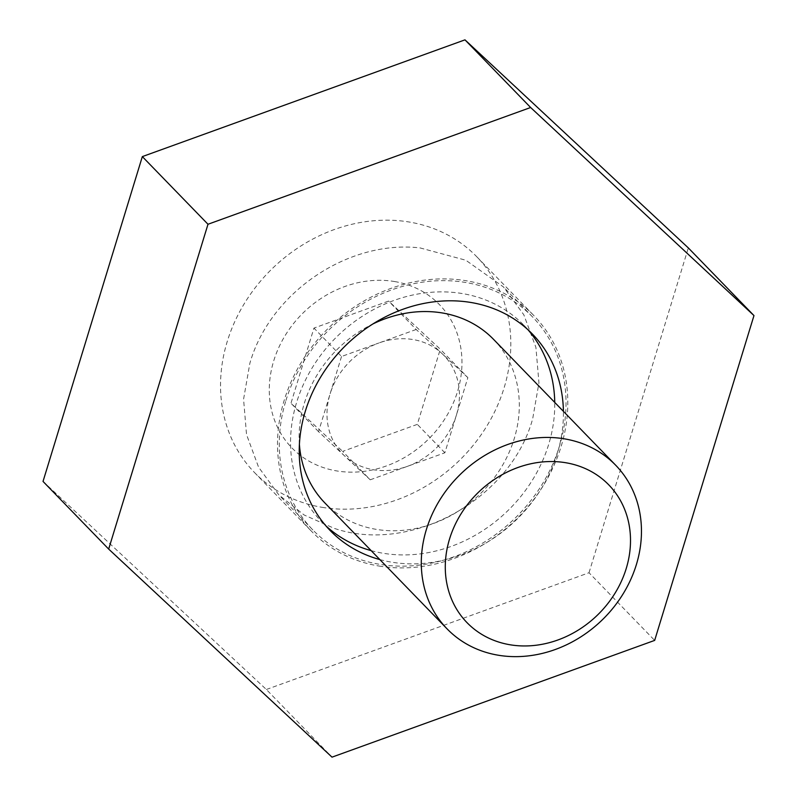 <?xml version="1.0" encoding="UTF-8"?>
<svg xmlns="http://www.w3.org/2000/svg" width="797" height="797" viewBox="0 0 797 797"><rect width="100%" height="100%" fill="white"/><g stroke="black" fill="none" stroke-linecap="round" stroke-linejoin="round"><path stroke-width="0.6" stroke-dasharray="3.98 2.99" d="M299.403 444.427A117.488 101.637 -44.1 0 1 304.225 403.591A117.488 101.637 -44.1 0 1 372.886 323.961M493.532 339.333A117.488 101.637 -44.1 0 1 514.214 438.709A117.488 101.637 -44.1 0 1 430.719 524.456A117.488 101.637 -44.1 0 1 324.907 502.967M285.914 400.522A153.014 132.382 -44.1 0 1 394.654 288.853A153.014 132.382 -44.1 0 1 532.466 316.837A153.014 132.382 -44.1 0 1 559.404 446.27A153.014 132.382 -44.1 0 1 450.664 557.94A153.014 132.382 -44.1 0 1 312.852 529.955A153.014 132.382 -44.1 0 1 285.914 400.522M420.069 247.917L465.827 260.23L503.455 286.94L523.818 314.785L535.913 347.382L538.951 382.789L532.695 418.734C510.498 499.769 410.794 554.353 334.322 528.381L304.165 515.001L278.83 494.887L258.567 467.162L246.532 434.554L243.573 399.207L249.85 363.362C269.894 292.619 348.249 239.548 420.069 247.917M370.226 479.804L444.875 452.786L456.372 415.207A70.674 61.15 -44.1 0 1 407.546 466.295A70.674 61.15 -44.1 0 1 344.384 455.725A70.674 61.15 -44.1 0 1 330.038 394.077L318.541 431.655L370.226 479.804L342.65 451.381L417.309 424.373L440.283 349.216L388.607 301.067L313.948 328.085L290.975 403.242L342.65 451.381M394.575 281.53A102.823 88.955 -44.1 0 1 457.518 391.596A102.823 88.955 -44.1 0 1 336.683 470.917A102.823 88.955 -44.1 0 1 273.73 360.852A102.823 88.955 -44.1 0 1 394.575 281.53M318.541 431.655L290.975 403.242M444.875 452.786L417.309 424.373M467.859 377.629L442.016 353.559A70.674 61.15 -44.1 0 1 456.372 415.207L467.859 377.629L440.283 349.216M416.183 329.48L378.854 342.989A70.674 61.15 -44.1 0 1 442.016 353.559L416.183 329.48L388.607 301.067M341.524 356.498L330.038 394.077A70.674 61.15 -44.1 0 1 378.854 342.989L341.524 356.498L313.948 328.085M379.053 566.039A154.887 134.006 135.9 0 0 543.355 485.542A154.887 134.006 135.9 0 0 533.821 315.532A154.887 134.006 135.9 0 0 466.265 280.753A154.887 134.006 135.9 0 0 301.963 361.25A154.887 134.006 135.9 0 0 311.497 531.26A154.887 134.006 135.9 0 0 379.053 566.039M322.068 507.32A154.887 134.006 135.9 0 0 486.369 426.813A154.887 134.006 135.9 0 0 476.835 256.813A154.887 134.006 135.9 0 0 409.289 222.034A154.887 134.006 135.9 0 0 244.978 302.531A154.887 134.006 135.9 0 0 254.512 472.541A154.887 134.006 135.9 0 0 322.068 507.32M379.83 559.574A140.979 121.971 135.9 0 0 391.626 562.164A140.979 121.971 135.9 0 0 563.409 411.352M371.173 550.637A140.979 121.971 135.9 0 0 382.968 553.228A140.979 121.971 135.9 0 0 554.742 402.415M528.032 329.809A140.979 121.971 135.9 0 0 523.838 325.216A140.979 121.971 135.9 0 0 462.35 293.565A140.979 121.971 135.9 0 0 312.803 366.829A140.979 121.971 135.9 0 0 321.48 521.577A140.979 121.971 135.9 0 0 325.943 525.91M43.028 481.428L266.367 689.495L332.02 757.15M266.367 689.495L589.013 572.744L654.666 640.399M589.013 572.744L688.329 247.917M532.466 316.837L503.455 286.94M312.852 529.955L278.83 494.897M476.835 256.813L533.821 315.532M523.838 325.216L532.506 334.152M321.48 521.577L330.147 530.503M254.512 472.541L311.497 531.26"/><path stroke-width="1.2" d="M426.385 529.477A117.488 101.637 -44.1 0 1 509.881 443.74A117.488 101.637 -44.1 0 1 615.692 465.229A117.488 101.637 -44.1 0 1 636.375 564.605A117.488 101.637 -44.1 0 1 552.879 650.342A117.488 101.637 -44.1 0 1 447.067 628.853A117.488 101.637 -44.1 0 1 426.385 529.477M372.886 323.961A117.488 101.637 -44.1 0 1 493.532 339.333L615.692 465.229M449.558 538.981A98.838 85.508 -44.1 0 1 565.721 462.728A98.838 85.508 -44.1 0 1 626.223 568.53A98.838 85.508 -44.1 0 1 510.06 644.773A98.838 85.508 -44.1 0 1 449.558 538.981M447.067 628.853L324.907 502.967A117.488 101.637 -44.1 0 1 299.403 444.427M563.409 411.352A140.979 121.971 135.9 0 0 532.506 334.152A140.979 121.971 135.9 0 0 471.017 302.491A140.979 121.971 135.9 0 0 321.47 375.766A140.979 121.971 135.9 0 0 330.147 530.503A140.979 121.971 135.9 0 0 379.83 559.574M554.742 402.415A140.979 121.971 135.9 0 0 528.032 329.809M654.666 640.399L332.02 757.15L108.671 549.083L207.987 224.256L530.633 107.505L753.972 315.572L654.666 640.399M753.972 315.572L688.329 247.917L464.98 39.85L142.334 156.601L43.028 481.428L108.671 549.083M142.334 156.601L207.987 224.256M464.98 39.85L530.633 107.505M325.943 525.91A140.979 121.971 135.9 0 0 371.173 550.637"/></g></svg>
